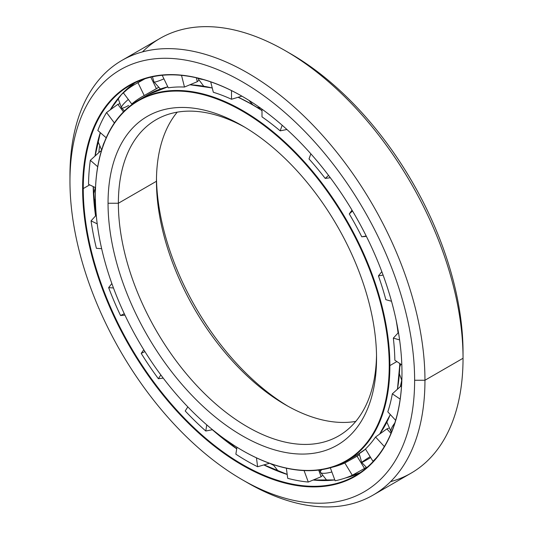 <?xml version="1.0" encoding="UTF-8"?>
<svg xmlns="http://www.w3.org/2000/svg" width="533" height="533" viewBox="0 0 533 533"><rect width="100%" height="100%" fill="white"/><g stroke="black" fill="none" stroke-linecap="round" stroke-linejoin="round"><path stroke-width="0.8" d="M400.29 386.685A199.282 115.055 -120 0 0 401.702 380.242A199.282 115.055 60 0 1 400.29 386.685M252.809 104.841A208.023 120.105 60 0 1 261.996 110.478A208.023 120.105 -120 0 0 252.809 104.841L252.529 104.814A208.256 120.238 -120 0 0 238.064 97.286A208.256 120.238 60 0 1 252.529 104.814A208.256 120.238 60 0 1 261.996 110.631A208.256 120.238 -120 0 0 252.529 104.814L252.809 104.841A208.023 120.105 -120 0 0 238.198 97.246M397.032 324.577A208.023 120.105 60 0 1 398.198 332.825A208.023 120.105 -120 0 0 397.032 324.577M288.093 406.299A189.861 109.618 60 0 1 156.475 178.328A189.861 109.618 -120 0 0 288.093 406.299M156.455 181.267A182.559 105.401 -120 0 0 285.541 404.853A182.559 105.401 -120 0 0 355.771 421.41A182.559 105.401 60 0 1 223.907 351.18A182.559 105.401 60 0 1 156.455 181.267L118.373 203.253A182.559 105.401 -120 0 0 198.056 386.971A182.559 105.401 -120 0 0 338.735 435.881A182.559 105.401 -120 0 0 376.525 355.245A182.559 105.401 60 0 1 246.179 426.094A182.559 105.401 60 0 1 118.373 203.253L108.046 203.253A189.861 109.618 -120 0 0 242.295 435.781A189.861 109.618 -120 0 0 376.545 358.269L376.545 358.269A189.861 109.618 60 0 1 242.295 435.781A189.861 109.618 60 0 1 108.046 203.253A189.861 109.618 60 0 1 242.295 125.741A189.861 109.618 60 0 1 376.545 358.269L376.545 358.269A189.861 109.618 -120 0 0 242.295 125.741A189.861 109.618 -120 0 0 108.046 203.253L118.373 203.253A182.559 105.401 60 0 1 244.907 127.274A182.559 105.401 -120 0 0 156.182 119.678A182.559 105.401 -120 0 0 118.373 203.253L156.455 181.267A182.559 105.401 60 0 1 177.229 112.163A182.559 105.401 -120 0 0 156.455 181.267M389.23 365.591L389.876 365.591A208.256 120.238 -120 0 0 242.622 110.538A208.256 120.238 -120 0 0 95.36 195.558A208.256 120.238 60 0 1 138.493 100.224A208.256 120.238 60 0 1 298.973 156.016A208.256 120.238 60 0 1 389.876 365.591L396.872 361.554L389.876 365.591A208.256 120.238 60 0 1 346.743 460.925A208.256 120.238 60 0 1 242.455 450.518A208.256 120.238 -120 0 0 242.615 450.612A208.256 120.238 -120 0 0 389.876 365.591L389.23 365.591A207.797 119.972 60 0 1 242.295 450.425A207.797 119.972 60 0 1 95.36 195.931A207.797 119.972 60 0 1 242.295 111.097A207.797 119.972 60 0 1 389.23 365.591A207.797 119.972 -120 0 0 242.295 111.097A207.797 119.972 -120 0 0 95.36 195.931A207.797 119.972 -120 0 0 242.295 450.425A207.797 119.972 -120 0 0 389.23 365.591M398.064 332.972A208.256 120.238 -120 0 0 396.159 320.266A208.256 120.238 60 0 1 398.064 332.972M212.261 88.045A208.256 120.238 -120 0 0 189.815 84.8A208.256 120.238 60 0 1 212.261 88.045M167.822 86.859A208.256 120.238 -120 0 0 148.401 94.501A208.256 120.238 -120 0 0 143.564 97.566A208.256 120.238 60 0 1 148.401 94.501A208.256 120.238 60 0 1 167.822 86.859L148.401 94.501L138.493 100.224M390.116 414.887A208.023 120.105 -120 0 0 390.269 414.514A208.256 120.238 60 0 1 379.616 434.129A208.256 120.238 -120 0 0 390.269 414.514M397.418 389.277A208.023 120.105 -120 0 0 399.863 363.573M399.75 363.493A208.256 120.238 60 0 1 397.338 389.35A208.256 120.238 -120 0 0 399.75 363.493M365.538 449.112A208.256 120.238 60 0 1 356.657 455.209A208.256 120.238 -120 0 0 365.538 449.112L356.657 455.209L346.743 460.925M212.254 88.005A208.023 120.105 -120 0 0 200.048 85.68M270.178 463.523A234.333 135.295 -120 0 0 273.376 465.182A234.333 135.295 60 0 1 270.178 463.523M313.704 479.82A234.333 135.295 -120 0 0 315.563 480.2A234.333 135.295 60 0 1 313.704 479.82M99.504 146.675A234.333 135.295 -120 0 0 98.812 152.618A234.333 135.295 60 0 1 99.504 146.675M242.295 479.753A243.714 140.712 60 0 1 69.963 181.267A243.714 140.712 -120 0 0 242.295 479.753A243.714 140.712 -120 0 0 414.627 380.256L424.954 380.256L414.627 380.256A243.714 140.712 60 0 1 242.295 479.753L247.459 482.731A251.016 144.923 -120 0 0 424.954 380.256L463.037 358.269L424.954 380.256A251.016 144.923 60 0 1 372.967 495.17L411.05 473.184A251.016 144.923 -120 0 0 463.037 358.269L463.037 352.306L463.037 358.269A251.016 144.923 60 0 1 390.556 481.659M372.967 495.17A251.016 144.923 60 0 1 244.854 481.212M69.963 181.267L69.963 175.304L69.963 181.267A243.714 140.712 60 0 1 242.295 81.769A243.714 140.712 60 0 1 414.627 380.256A243.714 140.712 -120 0 0 242.295 81.769A243.714 140.712 -120 0 0 69.963 181.267M401.975 372.58L401.975 372.953A225.825 130.378 -120 0 0 242.295 96.38A225.825 130.378 -120 0 0 82.615 188.569L83.261 188.569A225.366 130.119 60 0 1 242.462 96.473A225.366 130.119 -120 0 0 129.939 85.4A225.366 130.119 -120 0 0 83.261 188.569L89.677 184.864L83.261 188.569A225.366 130.119 -120 0 0 181.633 415.374A225.366 130.119 -120 0 0 355.304 475.749A225.366 130.119 -120 0 0 401.975 372.767A225.366 130.119 60 0 1 242.535 464.543A225.366 130.119 60 0 1 83.261 188.569L82.615 188.569A225.825 130.378 -120 0 0 242.295 465.149A225.825 130.378 -120 0 0 401.975 372.953L401.975 372.58M95.007 156.062A225.366 130.119 60 0 1 100.271 132.624A225.366 130.119 -120 0 0 95.007 156.062M110.231 109.851A225.366 130.119 60 0 1 135.002 82.728A225.366 130.119 -120 0 0 110.231 109.851M287.194 474.41A225.592 130.245 60 0 1 263.988 464.896M263.842 464.936A225.366 130.119 -120 0 0 287.2 474.477A225.366 130.119 60 0 1 263.842 464.936M313.184 480.033A225.366 130.119 -120 0 0 334.817 479.947A225.366 130.119 60 0 1 313.184 480.033M345.291 478.034A225.366 130.119 -120 0 0 360.148 472.698A225.366 130.119 60 0 1 345.291 478.034M93.202 186.563A225.366 130.119 -120 0 0 95.554 215.925A225.366 130.119 60 0 1 93.202 186.563M212.354 429.725A225.366 130.119 -120 0 0 236.712 448.826A225.366 130.119 60 0 1 212.354 429.725M236.739 448.673A225.592 130.245 60 0 1 213.42 430.444M95.68 215.778A225.592 130.245 60 0 1 93.328 186.623L95.693 215.772M95.094 155.976A225.592 130.245 60 0 1 100.297 132.644M401.975 372.953A225.825 130.378 60 0 1 242.295 465.149A225.825 130.378 60 0 1 82.615 188.569A225.825 130.378 60 0 1 242.295 96.373A225.825 130.378 60 0 1 401.975 372.953M424.954 380.256A251.016 144.923 -120 0 0 247.459 72.821A251.016 144.923 -120 0 0 69.963 175.304A251.016 144.923 60 0 1 121.95 60.389A251.016 144.923 60 0 1 315.383 127.64A251.016 144.923 60 0 1 424.954 380.256M142.444 51.914A251.016 144.923 60 0 1 285.541 50.842A251.016 144.923 60 0 1 463.037 358.269A251.016 144.923 -120 0 0 353.466 105.654A251.016 144.923 -120 0 0 160.033 38.403L121.95 60.389M288.146 52.361A243.714 140.712 60 0 1 463.037 352.306A243.714 140.712 -120 0 0 290.705 53.82L285.541 50.842M88.538 184.311A223.773 129.193 60 0 1 90.33 160.306L100.524 151.079L101.363 150.979L100.524 151.072L90.33 160.306A223.773 129.193 -120 0 0 88.538 184.311L95.52 187.683L88.538 184.311M117.846 104.355L123.476 111.857L117.846 104.355L106.56 112.53L114.382 122.943L106.56 112.53A223.773 129.193 -120 0 0 97.819 130.492L106.2 137.781L97.819 130.492A223.773 129.193 60 0 1 106.56 112.53L117.846 104.355L119.272 103.862M123.243 92.675A223.773 129.193 60 0 1 134.862 84.401A223.773 129.193 60 0 1 137.98 82.695L144.949 78.784L137.98 82.695A223.773 129.193 -120 0 0 123.243 92.675L131.738 103.995L134.956 102.403L131.738 103.995L123.243 92.675M318.694 470.086L321.139 476.729L322.192 475.722L321.146 476.729L318.694 470.086M359.255 454.882L357.057 456.221L364.505 468.447L366.271 467.381L364.512 468.447L357.057 456.221L359.255 454.882M388.597 428.285L386.878 428.892L390.995 433.362L386.878 428.892L388.597 428.285M332.352 467.201A209.482 120.944 -120 0 0 344.824 462.997L357.057 456.221L344.824 462.997L352.293 475.249L364.505 468.447L352.293 475.249L344.824 462.997A209.482 120.944 60 0 1 332.352 467.201M365.478 449.013A209.482 120.944 -120 0 0 375.558 437.02L386.878 428.892L375.558 437.02L384.34 446.541L375.558 437.02A209.482 120.944 60 0 1 365.478 449.013L372.947 461.265A223.773 129.193 -120 0 0 376.538 457.627A223.773 129.193 60 0 1 372.947 461.265L365.478 449.013M387.804 411.842A209.482 120.944 -120 0 0 392.328 393.834L401.569 385.532L392.328 393.834L400.176 399.117L392.328 393.834A209.482 120.944 60 0 1 387.804 411.842L395.633 420.33L387.804 411.842M309.013 158.941L310.852 153.817L309.013 158.941A209.482 120.944 60 0 1 325.217 178.415A209.482 120.944 -120 0 0 309.013 158.941M282.177 125.248L280.171 130.852L286.921 129.486L280.171 130.852A209.482 120.944 -120 0 0 261.996 116.86A209.482 120.944 60 0 1 280.171 130.852L282.177 125.248M394.846 360.195A209.482 120.944 -120 0 0 393.327 338.115L398.477 332.525L393.327 338.115L399.603 339.907L393.327 338.115A209.482 120.944 60 0 1 394.846 360.195L401.829 364.892L394.846 360.195M385.839 299.659A209.482 120.944 -120 0 0 378.437 275.907L381.821 271.637L378.437 275.907L383.1 275.081L378.437 275.907A209.482 120.944 60 0 1 385.839 299.659L391.515 301.272L385.839 299.659M366.384 236.359L361.76 236.792A209.482 120.944 -120 0 0 349.282 213.94L352.013 210.142L349.282 213.94L352.526 211.001L349.282 213.94A209.482 120.944 60 0 1 361.76 236.792L366.211 236.006L361.76 236.792L366.384 236.359M330.32 177.736L325.217 178.415L328.555 175.39L325.217 178.415L330.32 177.736M241.902 96.147L231.502 99.251A209.482 120.944 -120 0 0 213.333 92.262L210.695 81.862L213.333 92.262A209.482 120.944 60 0 1 231.502 99.251L241.902 96.147M198.669 80.403L197.317 81.676L184.485 87.039A209.482 120.944 -120 0 0 168.281 87.812L162.205 75.28L168.281 87.812A209.482 120.944 60 0 1 184.485 87.039L181.52 75.346L184.485 87.039L197.317 81.676L196.324 77.771L197.317 81.676L198.669 80.403M158.341 87.519L144.216 95.547A209.482 120.944 -120 0 0 142.005 96.766A209.482 120.944 -120 0 0 131.738 103.995A209.482 120.944 60 0 1 144.216 95.547L137.98 82.695L144.216 95.547L156.409 88.698L150.812 77.165L156.409 88.698L158.341 87.519M261.996 109.158L261.996 116.86L261.996 109.158M373.686 460.918L372.947 461.265L373.686 460.918M330.333 467.801L335.117 480.766A223.773 129.193 -120 0 0 352.293 475.249A223.773 129.193 60 0 1 335.117 480.766L330.333 467.801M308.294 482.045L321.139 476.729L308.294 482.045L304.07 470.579L308.294 482.045A223.773 129.193 60 0 1 287.713 478.321A223.773 129.193 -120 0 0 308.294 482.045M286.361 468.194L287.713 478.321L286.361 468.194M257.632 466.748L269.485 463.27L257.632 466.748L256.446 457.847L257.632 466.748A223.773 129.193 60 0 1 235.866 454.183A223.773 129.193 -120 0 0 257.632 466.748M236.965 447.234L235.866 454.183L236.965 447.234M205.785 431.017L212.5 429.698L205.785 431.017L206.757 424.868L205.785 431.017A223.773 129.193 60 0 1 185.204 410.976A223.773 129.193 -120 0 0 205.785 431.017M187.829 406.892L185.204 410.976L187.829 406.892M158.381 378.73L163.218 378.104L158.381 378.73L160.826 374.919L158.381 378.73A223.773 129.193 60 0 1 141.205 353.379A223.773 129.193 -120 0 0 158.381 378.73M144.909 351.58L141.205 353.379L144.909 351.58M120.551 315.543L124.955 315.136L120.551 315.543L124.296 313.724L120.551 315.543A223.773 129.193 60 0 1 108.645 287.633A223.773 129.193 -120 0 0 120.551 315.543M143.79 349.775L141.205 353.379L143.79 349.775M113.469 287.973L108.645 287.633L113.469 287.973M101.656 248.684L96.393 248.311L101.656 248.684M111.85 283.549L108.645 287.633L111.85 283.549M97.213 223.833L91.056 220.869A223.773 129.193 -120 0 0 96.393 248.311A223.773 129.193 60 0 1 91.056 220.869L97.213 223.833M96.26 215.152L91.056 220.869L96.26 215.152M97.699 166.716L90.33 160.306L97.699 166.716M101.163 151.638L100.524 151.079L101.163 151.638M231.502 90.59L231.502 99.251L231.502 90.59M198.716 78.338A17.116 6.136 -14.2 0 0 203.2 79.524A17.116 6.136 165.8 0 1 198.716 78.338M160.4 89.004L153.977 81.909A17.116 1.726 -25.9 0 0 163.931 78.837A17.116 1.726 154.1 0 1 153.977 81.909L152.425 76.799M128.573 105.447A17.116 2.865 -36.9 0 1 121.504 107.846A17.116 2.865 -36.9 0 1 128.313 99.431A17.116 2.865 143.1 0 0 121.504 107.846L118.099 98.452M102.662 146.901A17.116 7.156 -49 0 1 104.495 141.885A17.116 7.156 131 0 0 102.662 146.901M326.909 480.5L320.433 472.238A17.116 3.984 -20.2 0 0 331.872 471.971A17.116 3.984 159.8 0 1 320.433 472.238A17.116 3.984 159.8 0 1 321.812 469.653M370.149 456.668A17.116 0.58 148.6 0 0 361.7 462.431A17.116 0.58 -31.4 0 1 370.149 456.668M370.695 457.567A17.116 0.58 -31.4 0 1 368.123 459.073A17.116 0.58 -31.4 0 1 361.7 462.431L366.697 467.681M394.793 423.062A17.116 5.077 137.3 0 0 391.342 432.283A17.116 5.077 -42.7 0 1 394.793 423.062M238.231 97.233L252.755 104.794L261.996 110.464M397.072 324.77L398.204 332.819M399.883 363.579L397.458 389.243M390.316 414.567L379.683 434.075M212.241 87.958L189.915 84.754M264.015 464.883L287.187 474.377M313.291 479.993L334.804 479.92M345.417 477.988L360.155 472.698M236.739 448.666L213.546 430.551M95.127 155.949L100.337 132.677M110.311 109.798L121.431 94.568L135.002 82.728M144.13 79.051L134.862 84.401M248.904 100.344L252.849 104.848M256.919 107.26L260.937 108.399M197.636 78.078L203.699 86.173M139.1 80.909L140.326 81.243M121.504 107.846L124.449 110.891M101.643 150.04L97.932 141.325M95.474 202.627L93.781 197.143M93.635 194.672L95.28 187.563M224.886 439.179L233.281 444.902M273.069 464.516L278.259 471.192M350.128 476.662L350.607 475.996M320.433 472.238L319.767 469.953M361.7 462.431L359.202 453.663M391.342 432.283L386.871 422.156M401.829 380.455L399.384 373.853M399.783 366.911L400.769 364.179"/></g></svg>

